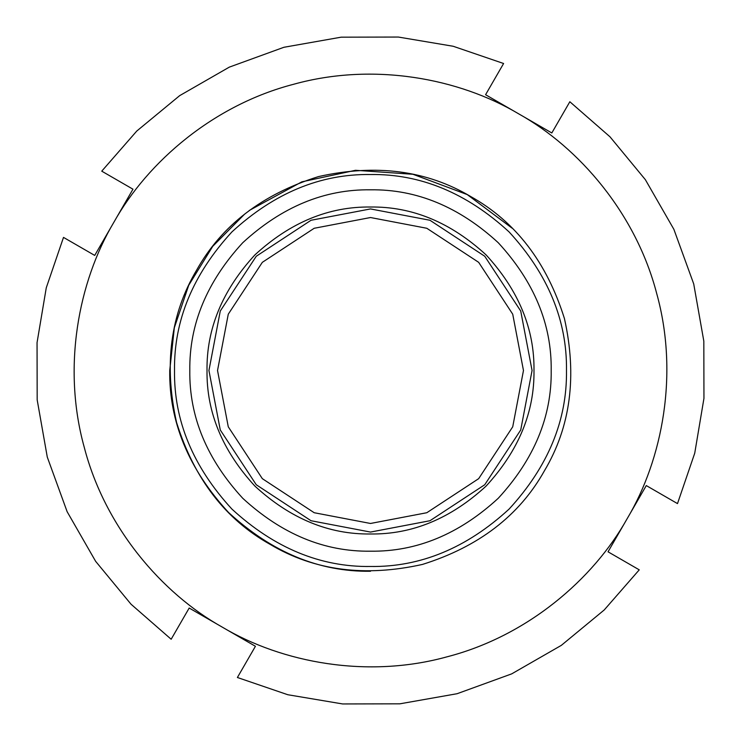 <?xml version="1.0" encoding="UTF-8"?>
<svg xmlns="http://www.w3.org/2000/svg" width="741" height="741" viewBox="0 0 741 741"><rect width="100%" height="100%" fill="white"/><g stroke="black" fill="none" stroke-linecap="round" stroke-linejoin="round"><path stroke-width="1.11" d="M94.718 255.423L63.504 237.398L46.266 287.814L37.05 342.638L37.18 399.871L47.285 457.095L67.135 511.698L95.645 561.335L131.027 604.211L171.162 639.251L189.187 608.037L222.309 627.155C282.015 662.732 367.555 678.858 447.194 656.776C527.212 636.084 593.235 579.36 627.155 518.691L646.282 485.577L677.496 503.602L694.734 453.186L703.95 398.362L703.82 341.129L693.715 283.905L673.865 229.302L645.355 179.665L609.973 136.789L569.838 101.749L551.813 132.963L485.577 94.718L503.602 63.504L453.186 46.266L398.362 37.05L341.129 37.18L283.905 47.285L229.302 67.135L179.665 95.645L136.789 131.027L101.749 171.162L132.963 189.187L94.718 255.423M639.251 569.838L608.037 551.813L627.155 518.691C662.732 458.985 678.858 373.445 656.776 293.806C636.084 213.788 579.36 147.765 518.691 113.845C458.985 78.268 373.445 62.142 293.806 84.224C213.788 104.916 147.765 161.64 113.845 222.309C78.268 282.015 62.142 367.555 84.224 447.194C104.916 527.212 161.64 593.235 222.309 627.155L255.423 646.282L237.398 677.496L287.814 694.734L342.638 703.95L399.871 703.82L457.095 693.715L511.698 673.865L561.335 645.355L604.211 609.973L639.251 569.838M196.634 270.113C170.421 314.138 163.733 364.924 176.571 422.453C194.216 478.705 225.394 519.339 270.113 544.366C314.138 570.579 364.924 577.267 422.453 564.429C478.705 546.784 519.339 515.606 544.366 470.887C570.579 426.862 577.267 376.076 564.429 318.547C546.784 262.295 515.606 221.661 470.887 196.634C426.862 170.421 376.076 163.733 318.547 176.571C262.295 194.216 221.661 225.394 196.634 270.113M244.771 213.982L212.76 246.299L188.733 285.248L174.33 327.772L169.735 370.5C169.041 421.74 188.649 469.062 228.534 512.466C271.938 552.351 319.26 571.959 370.5 571.265M512.077 228.154L467.238 194.577L412.95 174.274L355.523 170.291L301.837 181.841L249.254 210.472M370.5 566.485C420.517 567.161 466.71 548.025 509.086 509.086C548.025 466.71 567.161 420.517 566.485 370.5C567.161 320.483 548.025 274.29 509.086 231.914C466.71 192.975 420.517 173.839 370.5 174.515C320.483 173.839 274.29 192.975 231.914 231.914C192.975 274.29 173.839 320.483 174.515 370.5C173.839 420.517 192.975 466.71 231.914 509.086C274.29 548.025 320.483 567.161 370.5 566.485M370.5 523.47L314.193 512.726L262.333 478.667L228.274 426.807L217.53 370.5L228.274 314.193L262.333 262.333L314.193 228.274L370.5 217.53L426.807 228.274L478.667 262.333L512.726 314.193L523.47 370.5L512.726 426.807L478.667 478.667L426.807 512.726L370.5 523.47M370.5 533.983C328.772 534.539 290.24 518.58 254.904 486.096C222.42 450.76 206.461 412.228 207.017 370.5C206.461 328.772 222.42 290.24 254.904 254.904C290.24 222.42 328.772 206.461 370.5 207.017C412.228 206.461 450.76 222.42 486.096 254.904C518.58 290.24 534.539 328.772 533.983 370.5C534.539 412.228 518.58 450.76 486.096 486.096C450.76 518.58 412.228 534.539 370.5 533.983M370.5 532.066L311.025 520.728L256.256 484.744L220.272 429.975L208.934 370.5L220.272 311.025L256.256 256.256L311.025 220.272L370.5 208.934L429.975 220.272L484.744 256.256L520.728 311.025L532.066 370.5L520.728 429.975L484.744 484.744L429.975 520.728L370.5 532.066M189.807 370.5C189.187 324.382 206.832 281.793 242.733 242.733C281.793 206.832 324.382 189.187 370.5 189.807C416.618 189.187 459.207 206.832 498.267 242.733C534.168 281.793 551.813 324.382 551.193 370.5C551.813 416.618 534.168 459.207 498.267 498.267C459.207 534.168 416.618 551.813 370.5 551.193C324.382 551.813 281.793 534.168 242.733 498.267C206.832 459.207 189.187 416.618 189.807 370.5"/></g></svg>
